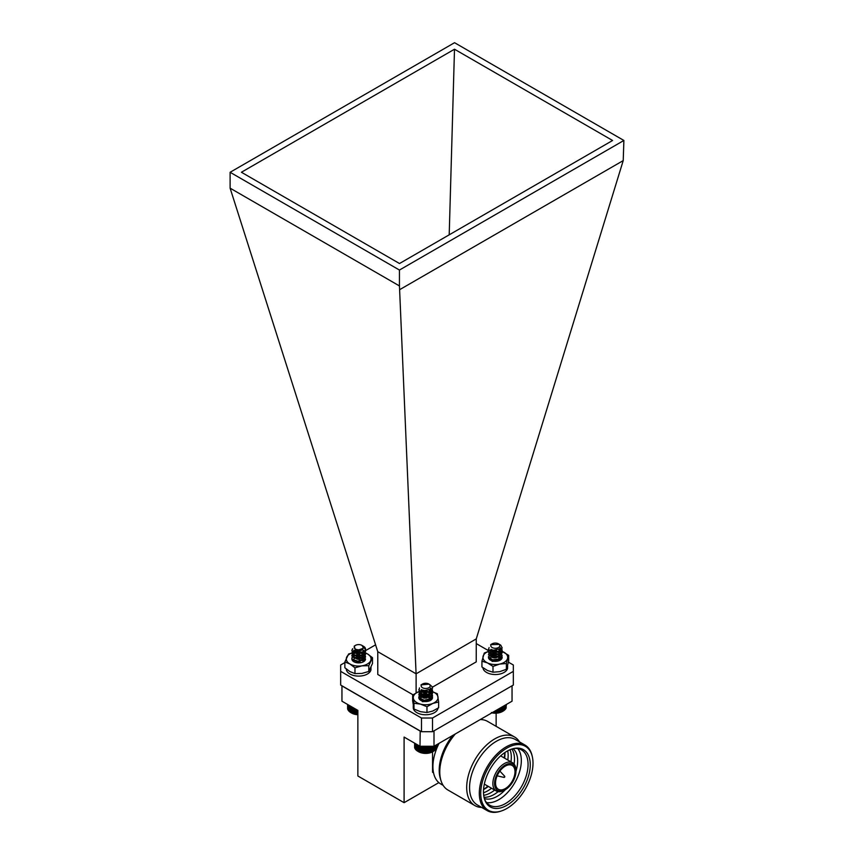 <?xml version="1.0" encoding="UTF-8"?>
<svg xmlns="http://www.w3.org/2000/svg" width="854" height="854" viewBox="0 0 854 854"><rect width="100%" height="100%" fill="white"/><g stroke="black" fill="none" stroke-linecap="round" stroke-linejoin="round"><path stroke-width="1.28" d="M355.243 662.352L358.68 661.85L361.391 662.565M354.036 661.839L352.585 659.491M354.068 661.861L353.855 661.156M356.876 659.053L362.096 660.131L363.313 661.53M356.876 661.583L359.171 661.583M361.616 657.452L358.68 656.897L354.068 657.623M363.196 661.903L365.523 658.946A6.832 3.95 -0 0 1 363.516 661.733A6.832 3.95 -0 0 1 353.844 661.733A6.832 3.95 -0 0 1 351.923 658.359M363.035 652.04L355.477 652.04A12.383 7.152 -0 0 0 346.724 657.089A12.383 7.152 -0 0 0 349.926 663.996A12.383 7.152 -0 0 0 361.882 665.853A12.383 7.152 -0 0 0 370.647 660.793A12.383 7.152 -0 0 0 367.433 653.886A12.383 7.152 -0 0 0 365.256 652.883M355.477 652.04L348.571 654.004L344.867 661.978L349.926 663.996L354.976 667.817L361.882 665.853L368.789 665.682L368.789 671.457L372.493 663.483L372.493 657.708L367.433 653.886L363.494 652.178M368.789 665.682L372.493 657.708M344.867 661.978L344.867 667.764L349.926 671.586L354.976 673.603L361.882 673.432L368.789 671.457M354.976 667.817L354.976 673.603M346.297 669.013A12.383 7.152 -0 0 0 357.901 676.09A12.383 7.152 -0 0 0 370.956 669.899L370.956 667.679M371.031 667.497L370.956 668.426M429.818 684.62L432.167 686.744L432.508 688.1L430.768 691.025L424.278 692.69L419.175 690.48L419.442 687.918M432.209 689.37L432.508 690.63L430.768 693.555L424.278 695.209L419.175 693.01L419.282 690.64M432.209 691.9L432.508 693.16L430.768 696.085L424.278 697.739L419.175 695.53L418.834 694.419L420.947 691.9M421.161 691.804L427.064 691.281L429.188 691.889L432.167 694.323L432.508 695.69L430.768 698.615L424.278 700.269L419.175 698.06L418.834 696.949L420.947 694.43M421.161 694.323L425.954 693.661M425.954 701.251L423.2 701.294M432.498 688.26L430.768 691.345L424.278 693L419.175 690.79L418.844 689.53M430.704 687.982L432.508 690.95L430.768 693.875L424.278 695.53L419.175 693.32L419.41 690.801M428.857 689.541L432.167 692.114L432.508 693.48L430.768 696.405L424.278 698.06L419.175 695.85L419.41 693.32M422.762 691.623L427.438 691.665M428.804 692.05L432.167 694.644L432.508 695.999L430.768 698.924L424.278 700.59L419.175 698.38L419.41 695.85M424.812 701.518L425.804 701.55M422.666 687.812A4.516 2.605 0 0 0 428.954 687.662A4.516 2.605 0 0 0 428.857 684.033A4.516 2.605 0 0 0 428.676 683.926A4.516 2.605 0 0 0 422.474 684.033A4.516 2.605 0 0 0 422.666 687.812M422.474 684.033L421.598 684.63A4.825 2.786 180 0 1 422.26 684.161A4.825 2.786 180 0 1 422.367 684.097M429.082 684.161L421.001 684.887L422.089 684.257M429.188 689.37L424.684 690.598L421.951 689.925M430.213 688.612L430.491 689.68L429.274 691.836L424.684 693.128L421.086 691.697L421.513 689.754M428.633 689.648L430.491 692.21L429.274 694.366L424.684 695.658L420.841 693.48L422.068 691.921L426.648 691.462L430.256 693.747L429.274 696.896L424.684 698.188L420.841 695.999L422.068 694.441L426.648 693.992L430.256 696.266L429.274 699.415L424.684 700.718L421.47 699.704M421.598 697.27L426.648 696.522L430.106 698.54M430.309 698.914L430.491 699.714M428.559 699.725L429.797 700.675M424.118 701.454L426.392 701.529M430.309 688.505L429.274 691.516L424.684 692.807L421.086 691.377L421.278 689.648M428.921 689.509L430.491 691.9L429.274 694.046L424.684 695.337L420.841 693.16L422.068 691.601L426.648 691.153L430.256 693.427L429.274 696.576L424.684 697.867L420.841 695.69L422.068 694.131L426.648 693.683L430.256 695.957L429.274 699.106L424.684 700.397L422.751 700.066M420.841 698.22L422.068 696.661L426.648 696.202L430.192 698.38M430.405 698.86L430.491 699.479M428.9 699.597L429.946 700.526M433.031 751.563A10.077 5.818 180 0 1 432.797 751.712A10.077 5.818 180 0 1 418.545 751.712A10.077 5.818 180 0 1 418.279 751.552M416.998 744.528L416.998 750.773L420.392 752.47L424.598 753.249L430.032 752.737L434.398 750.73L434.398 746.033M432.818 746.257L432.818 751.68L433.618 751.232L433.618 746.257M417.798 751.264L417.787 744.987M416.304 744.133L416.304 750.228L417.094 750.773M415.717 743.791L415.717 749.641L416.485 750.228M415.236 743.514L415.236 749.022L415.973 749.663M414.863 743.3L414.863 748.382L415.567 749.065M414.617 743.151L414.617 747.72L415.279 748.435M415.033 747.165L415.097 747.805M436.255 747.752L436.853 744.613M436.084 748.392L436.736 744.688M435.796 749.011L436.49 748.328L436.49 744.827M435.401 749.609L436.138 748.969L436.138 745.03M434.899 750.186L435.668 749.588L435.668 745.296M434.302 750.73L435.081 750.175L435.081 745.638M432.754 751.691L432.754 746.257M431.953 752.086L431.953 746.257M431.804 752.086L431.804 746.257M431.024 752.438L431.024 746.257M430.79 752.427L430.79 746.257M430.032 752.737L430.032 746.257M429.722 752.705L429.722 746.257M428.996 752.972L428.996 746.257M428.612 752.918L428.612 746.257M427.929 753.143L427.929 746.257M427.47 753.057L427.47 746.257M426.829 753.239L426.829 746.257M426.306 753.132L426.306 746.257M425.719 753.281L425.719 746.257M425.132 753.132L425.132 746.257M424.598 753.249L424.598 746.257M423.968 753.068L423.968 746.257M423.499 753.153L423.499 746.257M422.815 752.929L422.815 746.257M422.42 752.982L422.42 746.257M421.705 752.726L421.705 746.257M421.385 752.758L421.385 746.257M420.627 752.449L420.627 746.257M420.392 752.47L420.392 746.257M419.613 752.118L419.613 746.044M419.453 752.118L419.453 745.948M418.663 751.723L418.663 745.489M417.787 751.274L418.545 751.712L418.588 745.446M500.081 644.738A6.832 3.95 180 0 1 500.134 644.77A6.832 3.95 180 0 1 500.786 645.208L502.141 647.823L499.387 651.356L492.598 652.242L488.52 649.499L489.107 647.599M501.842 649.083L502.141 650.342L499.387 653.886L492.598 654.772L488.52 652.029L488.915 650.353M501.842 651.613L502.141 652.872L499.387 656.416L492.598 657.302L488.52 654.548L490.591 651.613M490.794 651.517L498.01 651.314L502.141 655.402L499.387 658.946L492.598 659.822L488.52 657.078L490.591 654.143M490.794 654.047L498.832 654.132M498.843 654.143L500.102 654.804M501.842 656.673L502.077 657.324M494.722 660.921L497.113 661.188M502.141 647.972L499.387 651.677L492.598 652.563L488.477 649.243M500.305 647.674L502.141 650.652L499.387 654.207L492.598 655.082L488.52 652.339L489.043 650.513M498.469 649.254L502.099 652.691L499.387 656.737L492.598 657.612L488.52 654.869L489.043 653.032M492.438 651.324L497.071 651.389M498.426 651.773L502.099 655.221L499.387 659.267L492.598 660.142L488.467 656.662M493.954 661.252L495.95 661.316M491.68 647.225A4.516 2.605 0 0 0 497.999 647.759A4.516 2.605 0 0 0 498.928 644.108A4.516 2.605 0 0 0 498.501 643.831A4.516 2.605 0 0 0 492.117 643.831A4.516 2.605 0 0 0 491.68 647.225M500.786 645.208L499.355 644.354M498.501 643.831L499.409 644.396L490.676 644.653L491.883 643.959M498.949 648.997L493.398 650.225L491.53 649.606M499.836 648.293L500.134 649.403L498.192 652.008L493.398 652.755L490.516 650.94L491.157 649.456M492.427 659.79L498.192 659.277L500.134 656.662L497.22 653.641L492.427 653.545L490.516 655.68L493.398 657.495L498.192 656.747L500.102 653.769L497.22 651.111L492.427 651.015L490.484 652.872L493.398 654.965L498.192 654.217L500.134 651.602L498.192 654.538L493.398 655.285L490.516 653.47L492.427 651.335L497.22 651.431L500.134 654.452L498.192 657.068L493.398 657.815L490.516 656L492.427 653.865L497.22 653.961L500.134 656.982L498.192 659.598L493.398 660.334L491.103 659.416M491.231 656.993L497.22 656.491L499.739 658.253M499.942 658.637L500.124 659.683M498.192 659.437L499.494 660.452L500.401 658.338M493.527 661.188L496.259 661.295M499.932 648.186L500.134 649.083L498.192 651.698L493.398 652.435L490.516 650.631L490.933 649.35M490.484 657.932L492.427 656.075L497.22 656.171L499.836 658.092M500.038 658.583L500.038 659.832M498.533 659.32L499.633 660.313M492.737 661.039L497.103 661.188M502.654 711.371A10.077 5.818 180 0 1 502.43 711.499A10.077 5.818 180 0 1 491.861 712.855M491.413 712.535L496.537 713.037L502.515 711.446L503.316 710.998L503.316 706.247M505.899 707.507L506.486 704.411M505.739 708.137L506.379 704.475M505.461 708.767L506.155 708.073L506.155 704.603M505.066 709.364L505.803 708.724L505.803 704.806M504.575 709.941L505.344 709.343L505.344 705.073M503.977 710.485L504.767 709.93L504.767 705.404M503.294 710.987L504.084 710.485L504.084 705.799M502.515 706.706L502.515 711.446L503.316 710.998M501.661 711.862L501.661 707.197M501.511 711.852L501.511 707.283M502.451 706.738L502.451 711.446M500.732 712.215L500.732 707.731M500.508 712.204L500.508 707.87M499.75 712.514L499.75 708.308M499.441 712.482L499.441 708.478M498.715 712.748L498.715 708.905M498.33 712.695L498.33 709.119M497.636 712.919L497.636 709.525M497.188 712.844L497.188 709.781M496.537 713.037L496.537 710.154M496.025 712.93L496.025 710.453M495.427 713.069L495.427 710.795M494.85 712.93L494.85 711.126M494.317 713.047L494.317 711.435M493.687 712.876L493.687 711.809M493.217 712.951L493.217 712.076M365.48 649.584L362.779 645.88L364.05 646.649A6.832 3.95 180 0 1 365.533 649.104A6.832 3.95 180 0 1 365.48 649.584L364.146 651.698L357.847 653.652L352.392 651.687L351.859 650.31L352.67 648.656M365.234 650.31L365.533 651.581L364.146 654.217L357.847 656.182L352.392 654.217L351.859 652.84L353.972 650.31M365.234 652.84L365.533 654.111L364.146 656.747L357.847 658.701L352.392 656.747L351.859 655.37L353.246 653.246L359.545 652.136L362.213 652.84L364.989 654.943L365.533 656.63L364.146 659.277L357.847 661.231L352.392 659.277L351.859 657.9L353.246 655.776L359.545 654.666L364.626 657.004M365.523 649.221L364.146 652.008L357.847 653.961L352.392 652.008L351.859 650.631L352.734 648.901M365.523 651.73L364.146 654.538L357.847 656.491L352.392 654.538L351.859 653.161L354.271 650.492M365.523 654.26L364.146 657.068L357.847 659.021L352.392 657.057L351.859 655.68L354.325 653M355.776 652.573L360.441 652.605M361.829 653L364.989 655.253L365.533 656.95L364.146 659.598L357.847 661.551L352.392 659.587L351.859 658.21L352.435 656.79M355.776 655.103L360.399 655.125M354.218 646.884A4.516 2.605 0 0 0 358.136 649.787A4.516 2.605 0 0 0 363.174 647.524A4.516 2.605 0 0 0 361.882 645.357A4.516 2.605 0 0 0 355.499 645.357A4.516 2.605 0 0 0 354.218 646.884M361.882 645.357L363.772 648.069L355.68 651.026L354.239 646.094L355.499 645.357M362.897 649.68L358.093 651.549L354.709 650.705M363.516 650.631L362.544 652.573L358.093 654.079L354.25 652.819L354.591 650.652M355.776 661.007L358.093 661.348L362.544 659.843L363.516 657.9L363.142 656.651L359.288 654.548L354.848 655.21L353.866 656.63L354.25 657.559L358.093 658.818L362.544 657.313L363.516 655.37L363.142 654.121L359.288 652.029L354.848 652.691L353.866 654.1L354.25 655.029L358.093 656.288L362.544 654.783L363.516 652.84L362.544 655.103L358.093 656.609L354.25 655.349L353.866 654.42L354.848 653L359.288 652.339L363.142 654.442L363.516 655.691L362.544 657.633L358.093 659.139L354.25 657.879L353.866 656.95L354.848 655.53L359.288 654.869L363.142 656.972L363.516 658.21L362.544 660.153L358.093 661.658L354.495 660.644M354.623 658.22L359.288 657.399L363.131 659.48M363.334 659.864L363.43 661.37M353.94 661.604L354.666 660.708M363.516 650.31L362.544 652.253L358.093 653.758L354.25 652.499L354.367 650.534M353.866 659.16L354.848 657.74L359.288 657.078L363.228 659.32M363.43 659.8L362.982 661.893M355.542 662.448L361.082 662.64M357.858 714.723A10.077 5.818 180 0 1 351.57 713.037A10.077 5.818 180 0 1 351.368 712.919M351.432 706.674L351.432 712.951L350.631 712.492L354.186 714.029L357.89 714.456M349.862 705.767L349.862 711.98L350.652 712.492M349.19 705.383L349.19 711.425L349.969 711.98M348.624 705.052L348.624 710.838L349.382 711.435M348.165 704.796L348.165 710.208L348.902 710.859M347.824 704.593L347.824 709.567L348.517 710.25M347.61 704.465L347.61 708.905L348.251 709.631M347.503 704.411L348.101 708.991M357.378 714.563L357.378 710.112M356.726 714.382L356.726 709.738M356.278 714.446L356.278 709.471M355.584 714.222L355.584 709.076M355.211 714.275L355.211 708.863M354.485 713.997L354.485 708.436M354.186 714.029L354.186 708.265M353.417 713.72L353.417 707.827M353.204 713.731L353.204 707.699M352.414 713.368L352.414 707.24M352.275 713.368L352.275 707.165M351.485 712.962L351.485 706.706M350.631 712.492L350.631 706.215M493.569 657.836L495.694 657.836M491.936 660.815L495.694 660.366M490.495 659.63L491.018 655.915L499.11 656.448M492.769 657.676L496.548 657.676M491.573 660.686L494.103 659.993M495.149 659.993L496.548 660.206M492.128 661.38L497.423 661.135M497.049 660.654L492.406 660.622M495.149 657.89L494.092 657.89M495.149 655.36L490.612 656.15M502.152 657.399L502.12 656.993A6.832 3.95 0 0 0 501.949 656.427M499.793 660.366L502.12 656.993A6.832 3.95 0 0 1 502.152 657.388A6.832 3.95 0 0 1 500.604 659.886A6.832 3.95 0 0 1 500.156 660.174A6.832 3.95 0 0 1 490.484 660.174A6.832 3.95 0 0 1 488.509 657.046M488.477 651.421A12.383 7.152 0 0 0 483.097 656.224A12.383 7.152 0 0 0 487.463 662.907A12.383 7.152 0 0 0 499.686 664.07A12.383 7.152 0 0 0 507.543 658.541A12.383 7.152 0 0 0 503.177 651.858A12.383 7.152 0 0 0 501.629 651.228M495.79 650.236A12.383 7.152 0 0 0 490.954 650.695L496.42 650.118M488.488 651.356L484.261 653.054L481.934 661.199L487.463 662.907L492.993 666.43L499.686 664.07L506.379 663.526L506.379 669.301L508.696 661.156L508.696 655.37L501.96 651.324M506.379 663.526L508.696 655.37M481.934 661.199L481.934 666.974L487.463 670.497L492.993 672.205L499.686 671.66L506.379 669.301M492.993 666.43L492.993 672.205M497.22 661.177A6.832 3.95 0 0 0 496.59 661.092M424.096 698.134L425.868 698.145M422.399 701.081L426.947 700.867M418.844 697.195A6.832 3.95 0 0 0 420.819 700.397A6.832 3.95 0 0 0 430.48 700.397A6.832 3.95 0 0 0 431.857 699.255L430.886 700.131M421.043 700.526L420.574 696.768M423.755 695.562L430.405 697.889M430.651 698.689L429.658 700.792M423.2 697.985L426.808 697.985M422.004 700.942L423.979 700.365L428.58 701.166M422.335 701.657L427.715 701.369M427.737 701.07L422.751 700.953M428.377 696.191L423.274 695.796L421.097 696.405M432.487 697.675L432.06 696.234L430.01 700.643M431.857 699.255A6.832 3.95 0 0 0 432.487 697.611A6.832 3.95 0 0 0 432.06 696.234M418.855 691.633A12.383 7.152 0 0 0 418.492 691.772A12.383 7.152 0 0 0 413.315 698.262A12.383 7.152 0 0 0 420.478 704.102A12.383 7.152 0 0 0 432.807 703.44A12.383 7.152 0 0 0 437.985 696.949A12.383 7.152 0 0 0 430.822 691.11L437.323 693.736L438.636 701.956L438.636 707.742L432.807 711.03L426.968 712.503L420.478 711.681L413.976 709.055L412.653 700.835L412.653 695.06L413.976 703.28L413.976 709.055M426.477 690.47A12.383 7.152 0 0 0 420.841 691.014L423.894 690.342M418.492 691.772L412.653 695.06M413.976 703.28L420.478 704.102L426.968 706.728L426.968 712.503M426.968 706.728L432.807 703.44L438.636 701.956M482.948 667.743A12.383 7.152 -0 0 0 494.797 674.532A12.383 7.152 -0 0 0 507.596 668.34L507.596 665.939M495.555 657.815A12.383 7.152 -0 0 0 493.825 657.868M507.671 665.661L507.596 666.857M413.261 705.511L413.261 707.614A12.383 7.152 -0 0 0 424.822 714.755A12.383 7.152 -0 0 0 437.921 708.564L437.921 708.233M341.952 685.794L341.952 701.198L357.858 710.379L357.858 775.987L404.091 802.685L404.091 737.077L419.997 746.257L420.2 730.971M433.8 730.971L512.048 685.794M419.997 746.257L434.003 746.257L434.003 730.971M341.952 685.911L419.997 730.971M496.142 726.348L496.142 713.186M434.003 746.257L512.048 701.198L512.048 685.911M432.551 772.24L433.533 772.806L432.551 772.24L432.551 751.84M404.091 802.685L438.849 782.616M443.151 785.36L440.792 784.004A37.982 21.926 -60 0 1 432.925 766.614A37.982 21.926 -60 0 1 439.063 743.332M504.607 776.179A0.737 0.737 0 0 1 503.903 777.396L504.607 776.169L499.878 771.119M481.688 807.446A39.626 22.877 -60 0 1 474.899 805.6L447.987 790.057A39.626 22.877 -60 0 1 440.963 780.567L440.344 778.517A37.982 21.926 -60 0 1 439.202 770.233A37.982 21.926 -60 0 1 452.812 735.401M440.963 780.567A39.626 22.877 -60 0 1 439.778 771.92A39.626 22.877 -60 0 1 455.353 733.938M480.247 719.559A39.626 22.877 -60 0 1 487.613 721.416L514.524 736.959A39.626 22.877 -60 0 1 519.52 741.912M474.899 805.6A39.626 22.877 -60 0 1 466.69 787.452A39.626 22.877 -60 0 1 483.983 747.57A39.626 22.877 -60 0 1 514.524 736.959M501.319 810.99L500.391 811.3A37.832 21.841 -60 0 1 487.143 810.595L477.397 804.97A37.832 21.841 -60 0 1 469.561 787.655A37.832 21.841 -60 0 1 486.075 749.577A37.832 21.841 -60 0 1 515.229 739.436L524.986 745.062A37.832 21.841 -60 0 1 532.213 756.185L532.416 757.146A36.968 21.339 -60 0 1 501.319 810.99A36.968 21.339 -60 0 1 480.727 793.387A36.968 21.339 -60 0 1 504.084 749.897A36.968 21.339 -60 0 1 532.416 757.146M487.143 810.595A37.832 21.841 -60 0 1 479.307 793.281A37.832 21.841 -60 0 1 495.832 755.203A37.832 21.841 -60 0 1 524.986 745.062M483.481 791.797A33.071 19.087 -60 0 1 514.695 748.339A33.071 19.087 -60 0 1 523.406 787.847A33.071 19.087 -60 0 1 484.837 800.049A33.071 19.087 -60 0 1 483.481 791.797M513.862 748.499A31.908 18.425 -60 0 1 521.463 749.887A31.908 18.425 -60 0 1 521.463 786.726A31.908 18.425 -60 0 1 489.566 805.141A31.908 18.425 -60 0 1 484.56 799.259M517.737 748.563A31.908 18.425 -60 0 1 514.727 782.83A31.908 18.425 -60 0 1 486.556 802.579M513.094 748.68A28.919 16.696 -60 0 1 515.965 771.247M505.312 789.694A28.919 16.696 -60 0 1 484.325 798.501M511.866 749.033A28.919 16.696 -60 0 1 514.065 764.042M498.128 791.658A28.919 16.696 -60 0 1 484.026 797.252M510.019 749.727A28.919 16.696 -60 0 1 510.959 761.832M494.658 790.067A28.919 16.696 -60 0 1 483.695 795.309M507.714 750.826A28.919 16.696 -60 0 1 507.799 760.007M491.498 788.242A28.919 16.696 -60 0 1 483.503 792.768M504.96 752.491A28.919 16.696 -60 0 1 504.629 758.181M488.328 786.417A28.919 16.696 -60 0 1 483.567 789.555M504.821 752.577A31.844 18.393 -60 0 1 504.17 757.914M487.869 786.15A31.844 18.393 -60 0 1 483.577 789.384M504.725 790.014L503.807 790.494A16.301 9.415 -60 0 1 496.238 790.985A16.301 9.415 -60 0 1 492.865 783.524A16.301 9.415 -60 0 1 499.974 767.116A16.301 9.415 -60 0 1 512.539 762.75A16.301 9.415 -60 0 1 515.901 769.55L515.944 770.586A15.126 8.732 -60 0 1 504.725 790.014A15.126 8.732 -60 0 1 494.562 783.545A15.126 8.732 -60 0 1 504.992 765.173A15.126 8.732 -60 0 1 515.944 770.586M495.533 782.99A13.76 7.942 -60 0 1 501.533 769.134A13.76 7.942 -60 0 1 512.144 765.451A13.76 7.942 -60 0 1 512.144 781.346A13.76 7.942 -60 0 1 498.384 789.288A13.76 7.942 -60 0 1 495.533 782.99M413.016 694.814L377.767 674.468L377.767 651.677L416.111 673.817L476.265 638.899L476.233 661.882L432.359 687.214M416.079 673.646L399.448 285.93L230.11 188.168L377.767 651.677M344.867 662.565L340.671 664.988L340.671 671.361L421.481 718.022L432.519 718.022L513.329 671.361L513.329 664.988L508.482 662.192M489.289 651.111L476.233 643.574M340.671 671.361L340.671 685.057L421.481 731.707L421.481 718.022M432.519 718.022L432.519 731.707L513.329 685.057L513.329 671.361M416.111 692.904L416.111 673.817M427.363 690.096L426.829 690.406M623.89 140.462L454.552 42.7L230.11 172.284L399.448 270.045L623.89 140.462L623.217 160.605L476.265 638.899M230.11 172.284L230.11 188.168M623.217 160.605L400.12 289.41M399.448 270.045L399.448 285.93M612.585 140.494L399.501 263.523L241.415 172.252L454.499 49.222L612.585 140.494M454.499 49.222L449.204 234.829M432.519 731.707L421.481 731.707M365.395 650.716L375.6 644.823M432.797 751.712L433.554 751.274M502.43 711.499L503.123 711.104M351.57 713.037L350.93 712.674M512.539 762.75L500.636 755.875M496.238 790.985L484.335 784.111M503.903 777.396L497.156 775.827"/></g></svg>
